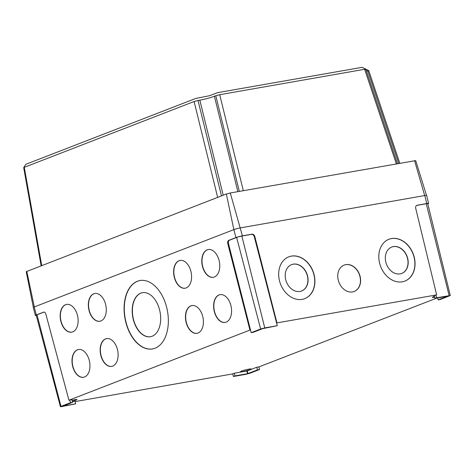 <?xml version="1.0" encoding="UTF-8"?>
<svg xmlns="http://www.w3.org/2000/svg" width="474" height="474" viewBox="0 0 474 474"><rect width="100%" height="100%" fill="white"/><g stroke="black" fill="none" stroke-linecap="round" stroke-linejoin="round"><path stroke-width="0.71" d="M401.596 273.498A14.119 11.015 69.6 0 0 407.231 257.364A14.119 11.015 69.6 0 0 393.201 246.658A14.119 11.015 69.6 0 0 391.761 247.037M400.157 273.883A14.119 11.015 69.6 0 0 401.679 273.468A14.119 11.015 69.6 0 0 407.409 257.358A14.119 11.015 69.6 0 0 393.361 246.593A14.119 11.015 69.6 0 0 391.838 247.007A14.119 11.015 69.6 0 0 386.109 263.123A14.119 11.015 69.6 0 0 400.157 273.883M301.47 291.054A14.119 11.015 69.6 0 0 307.105 274.92A14.119 11.015 69.6 0 0 293.074 264.208A14.119 11.015 69.6 0 0 291.634 264.593M300.03 291.439A14.119 11.015 69.6 0 0 301.553 291.024A14.119 11.015 69.6 0 0 307.282 274.908A14.119 11.015 69.6 0 0 293.234 264.148A14.119 11.015 69.6 0 0 291.711 264.563A14.119 11.015 69.6 0 0 285.982 280.679A14.119 11.015 69.6 0 0 300.03 291.439M404.636 281.189A22.379 17.461 69.6 0 0 413.624 255.616A22.379 17.461 69.6 0 0 391.37 238.606A22.379 17.461 69.6 0 0 389.041 239.234M402.308 281.811A22.379 17.461 69.6 0 0 404.719 281.159A22.379 17.461 69.6 0 0 413.802 255.61A22.379 17.461 69.6 0 0 391.53 238.546A22.379 17.461 69.6 0 0 389.124 239.198A22.379 17.461 69.6 0 0 380.041 264.747A22.379 17.461 69.6 0 0 402.308 281.811M354.013 291.534A14.119 11.015 69.6 0 0 359.648 275.4A14.119 11.015 69.6 0 0 345.617 264.688A14.119 11.015 69.6 0 0 344.177 265.073M352.579 291.919A14.119 11.015 69.6 0 0 354.096 291.504A14.119 11.015 69.6 0 0 359.825 275.388A14.119 11.015 69.6 0 0 345.777 264.628A14.119 11.015 69.6 0 0 344.26 265.043A14.119 11.015 69.6 0 0 338.531 281.159A14.119 11.015 69.6 0 0 352.579 291.919M304.509 298.738A22.379 17.461 69.6 0 0 313.498 273.172A22.379 17.461 69.6 0 0 291.243 256.161A22.379 17.461 69.6 0 0 288.915 256.784M302.181 299.361A22.379 17.461 69.6 0 0 304.592 298.709A22.379 17.461 69.6 0 0 313.675 273.16A22.379 17.461 69.6 0 0 291.403 256.102A22.379 17.461 69.6 0 0 288.998 256.754A22.379 17.461 69.6 0 0 279.915 282.303A22.379 17.461 69.6 0 0 302.181 299.361M142.431 292.683A22.379 13.876 -100.6 0 0 140.991 293.104A22.379 13.876 -100.6 0 0 133.241 318.392A22.379 13.876 -100.6 0 0 150.643 336.682M152.083 336.262A22.379 13.876 -100.6 0 0 159.815 310.885A22.379 13.876 -100.6 0 0 142.324 292.701A22.379 13.876 -100.6 0 0 140.778 293.139A22.379 13.876 -100.6 0 0 133.052 318.516A22.379 13.876 -100.6 0 0 150.536 336.7A22.379 13.876 -100.6 0 0 152.083 336.262M106.65 338.596A14.119 8.751 -100.6 0 0 105.785 338.857A14.119 8.751 -100.6 0 0 100.891 354.771A14.119 8.751 -100.6 0 0 111.834 366.349M112.705 366.094A14.119 8.751 -100.6 0 0 117.576 350.085A14.119 8.751 -100.6 0 0 106.543 338.614A14.119 8.751 -100.6 0 0 105.572 338.892A14.119 8.751 -100.6 0 0 100.695 354.896A14.119 8.751 -100.6 0 0 111.728 366.372A14.119 8.751 -100.6 0 0 112.705 366.094M94.824 293.489A14.119 8.751 -100.6 0 0 93.953 293.744A14.119 8.751 -100.6 0 0 89.059 309.664A14.119 8.751 -100.6 0 0 100.008 321.242M100.873 320.981A14.119 8.751 -100.6 0 0 105.749 304.978A14.119 8.751 -100.6 0 0 94.717 293.507A14.119 8.751 -100.6 0 0 93.739 293.785A14.119 8.751 -100.6 0 0 88.869 309.789A14.119 8.751 -100.6 0 0 99.901 321.259A14.119 8.751 -100.6 0 0 100.873 320.981M66.662 304.403A14.119 8.751 -100.6 0 0 65.791 304.658A14.119 8.751 -100.6 0 0 60.897 320.578A14.119 8.751 -100.6 0 0 71.841 332.15M72.712 331.895A14.119 8.751 -100.6 0 0 77.582 315.891A14.119 8.751 -100.6 0 0 66.556 304.421A14.119 8.751 -100.6 0 0 65.578 304.699A14.119 8.751 -100.6 0 0 60.702 320.702A14.119 8.751 -100.6 0 0 71.734 332.173A14.119 8.751 -100.6 0 0 72.712 331.895M78.488 349.51A14.119 8.751 -100.6 0 0 77.618 349.765A14.119 8.751 -100.6 0 0 72.723 365.685A14.119 8.751 -100.6 0 0 83.667 377.263M84.538 377.002A14.119 8.751 -100.6 0 0 89.414 360.998A14.119 8.751 -100.6 0 0 78.382 349.528A14.119 8.751 -100.6 0 0 77.404 349.806A14.119 8.751 -100.6 0 0 72.534 365.81A14.119 8.751 -100.6 0 0 83.566 377.28A14.119 8.751 -100.6 0 0 84.538 377.002M191.946 305.546A14.119 8.751 -100.6 0 0 191.081 305.807A14.119 8.751 -100.6 0 0 186.187 321.722A14.119 8.751 -100.6 0 0 197.131 333.299M198.002 333.044A14.119 8.751 -100.6 0 0 202.872 317.041A14.119 8.751 -100.6 0 0 191.84 305.564A14.119 8.751 -100.6 0 0 190.868 305.843A14.119 8.751 -100.6 0 0 185.992 321.846A14.119 8.751 -100.6 0 0 197.024 333.323A14.119 8.751 -100.6 0 0 198.002 333.044M220.114 294.632A14.119 8.751 -100.6 0 0 219.243 294.893A14.119 8.751 -100.6 0 0 214.349 310.814A14.119 8.751 -100.6 0 0 225.292 322.385M226.163 322.13A14.119 8.751 -100.6 0 0 231.039 306.127A14.119 8.751 -100.6 0 0 220.007 294.656A14.119 8.751 -100.6 0 0 219.029 294.935A14.119 8.751 -100.6 0 0 214.159 310.938A14.119 8.751 -100.6 0 0 225.191 322.409A14.119 8.751 -100.6 0 0 226.163 322.13M208.287 249.525A14.119 8.751 -100.6 0 0 207.416 249.786A14.119 8.751 -100.6 0 0 202.522 265.701A14.119 8.751 -100.6 0 0 213.466 277.278M214.337 277.023A14.119 8.751 -100.6 0 0 219.207 261.014A14.119 8.751 -100.6 0 0 208.181 249.543A14.119 8.751 -100.6 0 0 207.203 249.822A14.119 8.751 -100.6 0 0 202.327 265.825A14.119 8.751 -100.6 0 0 213.359 277.296A14.119 8.751 -100.6 0 0 214.337 277.023M180.12 260.439A14.119 8.751 -100.6 0 0 179.249 260.694A14.119 8.751 -100.6 0 0 174.361 276.615A14.119 8.751 -100.6 0 0 185.304 288.192M186.169 287.931A14.119 8.751 -100.6 0 0 191.046 271.928A14.119 8.751 -100.6 0 0 180.013 260.457A14.119 8.751 -100.6 0 0 179.042 260.736A14.119 8.751 -100.6 0 0 174.165 276.739A14.119 8.751 -100.6 0 0 185.198 288.21A14.119 8.751 -100.6 0 0 186.169 287.931M139.943 280.537A34.774 21.561 -100.6 0 0 137.65 281.201A34.774 21.561 -100.6 0 0 125.622 320.543A34.774 21.561 -100.6 0 0 152.711 348.905M155.004 348.242A34.774 21.561 -100.6 0 0 167.008 308.817A34.774 21.561 -100.6 0 0 139.836 280.555A34.774 21.561 -100.6 0 0 137.436 281.242A34.774 21.561 -100.6 0 0 125.426 320.667A34.774 21.561 -100.6 0 0 152.604 348.923A34.774 21.561 -100.6 0 0 155.004 348.242M72.309 401.271A5.51 0.527 165.7 0 0 76.978 399.535A5.51 0.527 165.7 0 0 74.856 399.653A5.51 0.527 165.7 0 0 72.06 400.246M242.575 371.61A5.51 0.527 165.7 0 0 248.234 370.235A5.51 0.527 165.7 0 0 251.131 369.003A5.51 0.527 165.7 0 0 249.016 369.116A5.51 0.527 165.7 0 0 243.358 370.496A5.51 0.527 165.7 0 0 240.46 371.723A5.51 0.527 165.7 0 0 242.575 371.61M434.48 296.386A5.51 0.527 165.7 0 0 432.377 297.364A5.51 0.527 165.7 0 0 434.498 297.251A5.51 0.527 165.7 0 0 434.705 297.216M245.953 374.306L250.065 373.21L259.533 369.542L257.441 369.91L247.535 373.696L235.003 375.894L233.421 376.504L245.953 374.306M235.003 375.894L234.322 373.234L232.71 373.856L233.421 376.504M257.441 369.91L256.76 367.249L247.274 370.923L234.322 373.234M259.533 369.542L258.887 366.876L256.76 367.249M60.998 406.36L60.411 406.698L61.573 406.633L75.686 403.824L63.03 406.028L72.563 402.325L70.472 402.687L60.998 406.36L36.996 314.807A3.857 0.367 165.7 0 0 36.243 315.24L60.411 406.698M72.563 402.325L71.918 399.659L68.937 400.216L45.86 314.126C45.338 312.579 44.568 311.91 43.561 312.117L43.762 312.064M70.472 402.687L69.791 400.032M75.686 403.824L75.046 401.158L72.392 401.62M264.753 327.907L260.647 329.003L251.173 332.671L253.27 332.304L262.738 328.636L277.29 325.709L264.753 327.907L241.876 236.058A3.857 0.367 165.7 0 0 236.639 237.456L229.38 240.265C228.462 240.804 228.154 241.888 228.462 243.523L227.775 243.642C227.467 242.013 227.769 240.928 228.693 240.389L235.951 237.575A4.746 0.456 -14.3 0 1 242.398 235.856L252.002 234.174C253.317 234.115 254.248 234.873 254.787 236.437L254.265 236.644C253.726 235.074 252.796 234.316 251.481 234.375L241.876 236.058M277.29 325.709L254.265 236.644M251.173 332.671L228.462 243.523M440.239 299.527L450.3 295.521L436.601 297.779L435.019 298.395L447.675 296.191L438.148 299.894L440.239 299.527M438.148 299.894L437.621 297.939M435.019 298.395L434.308 295.746L435.92 295.118L436.601 297.779M435.92 295.118L436.655 294.881L415.698 208.228C415.443 206.611 415.935 205.603 417.173 205.218L416.605 205.426M416.853 205.301L426.778 203.53L424.787 195.543A4.823 0.462 -14.3 0 1 426.641 195.448L428.603 203.435A4.746 0.456 165.7 0 0 426.778 203.53M450.3 295.521L427.738 203.654A3.857 0.367 165.7 0 0 426.256 203.731L416.652 205.42M427.803 203.915A4.746 0.456 165.7 0 0 428.603 203.435M227.775 243.642L249.934 330.082L250.627 329.963M276.431 323.084L276.952 322.883L254.787 236.437M232.722 373.897L75.147 401.591M258.899 366.912L436.844 298.075M44.1 312.058L36.996 314.807M36.308 315.494A4.746 0.456 -14.3 0 1 35.378 315.459A4.746 0.456 -14.3 0 1 36.302 314.932L43.969 312.046M35.378 315.459L33.275 307.507A4.823 0.462 -14.3 0 1 34.217 306.968L233.86 229.617A4.823 0.462 -14.3 0 1 240.407 227.87L424.787 195.543M68.937 400.216L249.934 330.082M276.952 322.883L436.655 294.881M25.94 164.259L195.578 98.509L209.621 95.689L217.453 92.679L362.172 67.32M239.305 191.395L215.788 95.742L214.408 96.275C210.035 97.863 205.183 99.155 199.844 100.162L198.019 100.482L221.482 195.916M215.788 95.742L219.711 94.699L243.31 190.696M396.341 163.862L364.63 69.287L219.711 94.699M364.63 69.287C365.892 69.074 366.076 69.163 365.181 69.554M398.735 163.441L367.652 70.739L366.331 70.97M367.652 70.739C368.689 70.525 368.873 70.614 368.197 70.999M365.223 68.754L368.766 70.679L399.801 163.257M217.667 197.391L194.097 101.525L198.002 100.482M41.131 265.79L23.7 167.648L24.269 167.328L41.718 265.564M194.097 101.525L24.269 167.328M33.352 307.389L26.224 271.673L226.353 194.026L230.293 192.977L415.68 160.609L426.523 195.377M247.535 373.696L246.871 371.029M247.973 373.577L247.274 370.923M251.481 234.375L252.002 234.174M228.693 240.389L229.38 240.265M449.133 295.58L426.256 203.731M260.647 329.003L236.639 237.456M235.951 237.575L233.86 229.617L226.353 194.026M36.302 314.932L34.217 306.968M242.398 235.856L230.293 192.977M223.218 195.241L199.844 100.162M214.408 96.275L237.859 191.65M414.566 160.668L424.692 195.561M26.787 271.347L34.312 306.933M365.727 69.21L362.201 67.302M365.744 69.228L397.408 163.678M23.712 167.618L25.886 164.259"/></g></svg>

